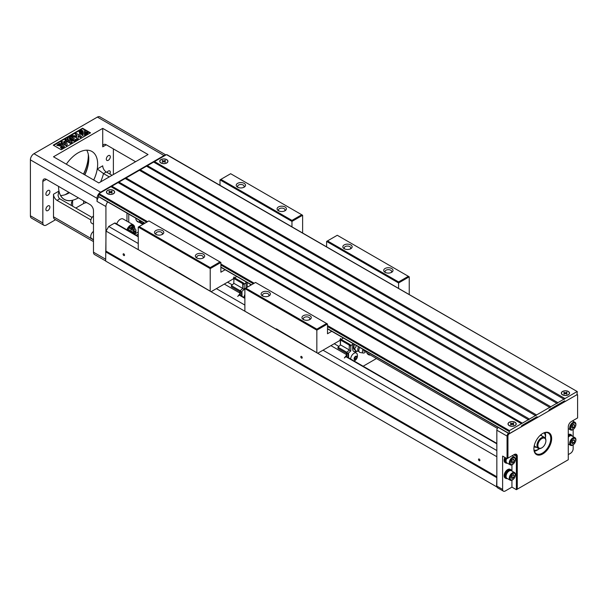 <?xml version="1.0" encoding="UTF-8"?>
<svg xmlns="http://www.w3.org/2000/svg" width="608" height="608" viewBox="0 0 608 608"><rect width="100%" height="100%" fill="white"/><g stroke="black" fill="none" stroke-linecap="round" stroke-linejoin="round"><path stroke-width="0.91" d="M353.795 348.84L353.803 348.855A4.4 2.538 -60 0 1 353.795 348.84A4.4 2.538 -60 0 1 353.795 346.165L353.795 344.022A3.77 2.174 -60 0 1 353.803 344.022M334.21 343.733L338.861 346.416M343.307 337.964L340.564 340.062L340.381 345.07L340.29 338.884L339.849 340.472L317.726 353.248L316.836 352.739L316.836 330.167L244.872 288.618L244.872 311.19L277.21 329.855L277.658 329.604M338.253 348.528L346.91 353.529L346.91 352.146L349.266 350.117L349.266 345.298L349.889 344.424L341.004 339.294M340.381 345.07L337.987 347.198L337.987 348.376L346.872 353.506M326.61 246.856L326.61 241.429L398.574 282.971L409.237 276.822L409.237 294.561M340.381 338.937L340.647 338.474L340.29 338.884M376.451 358.538L363.143 366.221M346.872 355.855L346.872 356.828M370.47 355.087A10.055 5.806 -60 0 1 368.41 354.616A10.055 5.806 -60 0 1 366.419 351.31M398.574 288.405L398.574 281.945L408.348 276.306L337.273 235.273L327.499 240.912L398.574 281.945M316.836 329.141L326.61 323.494L255.535 282.462L245.761 288.101L316.836 329.141L316.836 330.167L327.499 324.011L327.499 333.754L331.755 331.299M346.91 356.85L346.91 355.817M346.917 355.482L346.91 352.283M349.714 344.531L351.219 345.397L353.256 343.71M340.564 340.062L349.357 345.146M340.564 344.911L349.266 349.934M337.987 347.198L346.872 352.328M357.322 354.707A4.712 2.721 120 0 0 356.379 353.043A4.712 2.721 120 0 0 354.023 353.271A4.712 2.721 120 0 0 350.687 359.032M357.527 351.029A6.346 3.663 -60 0 1 353.955 351.591A6.346 3.663 -60 0 1 352.64 348.68L352.64 344.576M351.219 345.397L350.778 346.172L349.266 345.298M349.266 350.117L350.778 350.991L350.778 346.172M350.778 350.991L348.597 352.868L348.156 354.145L346.91 352.146M348.597 357.823L348.597 353.765M348.156 357.565L348.156 354.145M356.273 345.45L355.642 347.48L354.472 348.703L353.757 348.293L353.955 349.136L356.265 351.257L358.545 351.257M356.242 351.249A6.346 3.663 -60 0 1 353.742 351.447M356.356 353.028A4.712 2.721 -60 0 1 357.154 354.084A5.601 5.601 0 0 1 354.092 360.992M356.812 357.253L356.174 358.902L354.89 359.647L354.251 358.735L354.89 357.078L356.174 356.341L356.812 357.253L355.703 356.615M355.528 359.662A2.044 1.178 -60 0 1 354.282 357.884A2.044 1.178 -60 0 1 356.782 356.44A2.044 1.178 -60 0 1 355.528 359.662M356.174 358.902L355.019 358.241L354.274 358.667M355.634 356.653L355.019 358.241M330.919 345.633L346.826 354.814L344.341 357.998L346.917 355.809M346.423 354.175L346.917 354.456M346.91 353.582L346.423 353.864M353.795 346.165A4.4 2.538 -60 0 1 353.955 345.686L354.031 345.504A4.4 2.538 -60 0 1 354.548 344.455M353.955 349.136L353.955 345.686M354.031 345.504L354.677 344.531M354.472 348.703L356.265 351.257M365.081 350.535A1.041 0.6 -60 0 1 364.26 351.295A1.041 0.6 -60 0 1 363.766 350.778A1.041 0.6 -60 0 1 364.048 349.942M358.598 346.796A3.77 2.174 120 0 0 357.755 349.532A3.77 2.174 120 0 0 357.937 350.542L359.86 352.442A4.15 2.394 120 0 0 360.172 352.526L363.379 353.028A2.956 1.702 120 0 0 366.039 351.09M363.09 349.387A2.956 1.702 120 0 0 362.414 351.553A2.956 1.702 120 0 0 363.379 353.028M359.738 347.457A4.15 2.394 120 0 0 358.819 350.451A4.15 2.394 120 0 0 359.86 352.442M276.321 329.346L276.321 328.829L316.836 352.739M309.905 315.696A4.651 2.683 180 0 1 309.905 319.496A4.651 2.683 180 0 1 303.331 319.496A4.651 2.683 180 0 1 303.331 315.696A4.651 2.683 180 0 1 309.905 315.696M269.04 292.106A4.651 2.683 180 0 1 269.04 295.898A4.651 2.683 180 0 1 262.466 295.898A4.651 2.683 180 0 1 262.466 292.106A4.651 2.683 180 0 1 269.04 292.106M350.778 244.91A4.651 2.683 180 0 1 350.778 248.71A4.651 2.683 180 0 1 344.204 248.71A4.651 2.683 180 0 1 344.204 244.91A4.651 2.683 180 0 1 350.778 244.91M391.643 268.508A4.651 2.683 180 0 1 391.643 272.308A4.651 2.683 180 0 1 385.069 272.308A4.651 2.683 180 0 1 385.069 268.508A4.651 2.683 180 0 1 391.643 268.508M268.462 296.18A3.268 1.885 0 0 0 269.017 295.131A3.268 1.885 0 0 0 268.06 293.801A3.268 1.885 0 0 0 264.503 293.39A3.268 1.885 0 0 0 262.489 295.131A3.268 1.885 0 0 0 263.044 296.18M391.073 272.589A3.268 1.885 0 0 0 391.628 271.533A3.268 1.885 0 0 0 390.67 270.203A3.268 1.885 0 0 0 387.106 269.792A3.268 1.885 0 0 0 385.092 271.533A3.268 1.885 0 0 0 385.647 272.589M350.2 248.991A3.268 1.885 0 0 0 350.755 247.942A3.268 1.885 0 0 0 349.798 246.605A3.268 1.885 0 0 0 346.241 246.194A3.268 1.885 0 0 0 344.227 247.942A3.268 1.885 0 0 0 344.782 248.991M309.335 319.778A3.268 1.885 0 0 0 309.89 318.729A3.268 1.885 0 0 0 308.932 317.391A3.268 1.885 0 0 0 305.368 316.981A3.268 1.885 0 0 0 303.354 318.729A3.268 1.885 0 0 0 303.909 319.778M327.499 240.912L326.61 241.429M409.237 276.822L408.348 276.306M327.499 324.011L326.61 323.494M245.761 288.101L244.872 288.618M55.579 219.708L46.39 225.013A5.024 2.903 -60 0 1 43.882 225.264A5.024 2.903 -60 0 1 42.841 222.961L42.841 181.412A5.024 2.903 60 0 1 43.882 179.109A5.024 2.903 60 0 1 46.39 179.36L42.841 181.412M568.275 454.609L570.494 453.325A3.77 2.174 120 0 0 573.154 448.704L573.154 444.889M511.944 480.214L511.944 487.13L516.382 489.691L516.382 456.35A3.77 2.174 120 0 0 515.607 454.624A3.77 2.174 120 0 0 513.722 454.814L514.163 454.556A4.4 2.538 -60 0 1 517.271 456.35L517.271 489.182L568.275 459.739L568.275 426.907A4.4 2.538 -60 0 1 571.383 421.519L577.6 417.932L577.6 395.876A1.885 1.087 120 0 0 576.27 395.101L509.276 433.778A1.885 1.087 120 0 0 507.946 436.088L507.946 458.143L514.163 454.556L513.722 454.814L516.382 456.35L517.271 456.35M511.944 487.13L505.278 490.975A3.77 2.174 120 0 1 503.394 491.158L497.618 487.829A3.77 2.174 -60 0 1 496.979 487L105.655 261.075L106.05 231.093L108.718 226.472L114.54 223.113A1.254 0.722 -60 0 1 115.163 223.052L138.259 236.383M86.784 202.677A5.024 2.903 0 0 0 83.615 203.52L75.795 208.035M496.979 487A3.77 2.174 -60 0 1 496.842 486.104L496.842 430.19A2.516 1.452 -60 0 1 498.21 427.401M496.576 486.765L496.842 477.075M496.842 476.763L106.05 251.15M496.576 477.538L105.655 251.841M123.819 253.863A1.003 0.578 60 0 1 124.48 254.752A1.003 0.578 60 0 1 124.321 255.558A1.003 0.578 60 0 1 123.318 254.972A1.003 0.578 60 0 1 123.318 253.817A1.003 0.578 60 0 1 123.819 253.863M301.515 356.455A1.003 0.578 60 0 1 302.168 357.337A1.003 0.578 60 0 1 302.016 358.142A1.003 0.578 60 0 1 301.013 357.565A1.003 0.578 60 0 1 301.013 356.402A1.003 0.578 60 0 1 301.515 356.455M479.203 459.04A1.003 0.578 60 0 1 479.864 459.929A1.003 0.578 60 0 1 479.704 460.735A1.003 0.578 60 0 1 478.701 460.157A1.003 0.578 60 0 1 478.701 458.994A1.003 0.578 60 0 1 479.203 459.04M496.842 456.707L106.05 231.093M496.842 450.551L323.015 350.193M244.872 305.079L216.395 288.64M138.259 243.527L108.718 226.472M136.23 235.212L138.259 234.042M113.384 148.892L113.384 174.534M135.592 161.713L106.271 144.788A5.024 2.903 -120 0 0 103.763 144.537A5.024 2.903 -120 0 0 102.722 146.84L102.722 128.372L148.033 154.531L98.808 182.947L53.496 156.788L102.722 128.372M165.741 155.078A5.024 2.903 120 0 0 164.023 155.557L100.586 192.181A5.024 2.903 120 0 0 97.037 198.337L30.4 159.866A5.024 2.903 -60 0 1 33.957 153.71L97.386 117.086A5.024 2.903 -60 0 1 99.902 116.842L165.938 154.964M107.715 201.947A5.024 2.903 120 0 0 105.921 206.545L97.037 201.415L97.037 198.337M97.037 201.415A5.024 2.903 -60 0 1 98.83 196.817M93.738 180.021A27.641 15.96 120 0 0 97.25 168.978L102.722 165.817A5.024 2.903 -120 0 0 106.271 171.973L103.512 173.569A32.665 18.863 -60 0 1 100.578 181.929M112.047 175.309L106.271 171.973M109.288 176.905L103.512 173.569L97.25 168.978M61.233 149.766L90.546 132.833L82.551 128.22L53.23 145.145L61.233 149.766M90.106 133.091L82.551 128.729L82.551 128.22M82.232 130.819L81.153 130.416L81.586 130.165L82.232 131.328L81.335 131.298M81.442 130.705L81.153 130.416L81.168 130.94M83.205 132.681L83.205 133.198L79.572 133.046L79.572 132.529L81.943 131.959L82.939 130.583L83.205 132.681L79.572 132.529M83.205 133.327L82.939 135.941L81.951 134.566L79.572 133.996L79.572 133.479L83.205 133.327L82.939 135.424L81.951 134.056L79.572 133.479M75.916 139.741L74.199 140.737L69.532 139.232L72.147 141.922L70.429 142.91L65.094 139.832L66.166 139.217L70.361 141.641L67.29 138.571L68.4 137.932L73.72 139.703L69.525 137.279L70.589 136.663L75.916 139.741L75.916 140.258L74.199 141.246L70.262 139.977M72.147 141.922L72.147 142.432L70.429 143.427L65.094 140.349L65.094 139.832M69.152 140.942L67.29 138.571M71.615 139.004L69.525 137.796L69.525 137.279M82.551 128.729L53.679 145.403M61.005 142.196L62.062 141.588L63.133 142.211L65.459 140.866L66.356 141.383L67.275 144.757L66.356 145.798L62.974 143.853L62.267 144.256L61.37 143.739L62.077 142.819L61.005 142.196L61.628 143.078M81.624 136.45L80.476 137.112L78.113 135.744L78.158 138.449L76.616 139.338L76.676 136.906L71.166 136.329L72.648 135.47L76.714 136.017L76.76 134.961L75.149 134.034L76.296 133.372L81.624 136.45L80.476 137.621L78.12 136.26M78.158 138.449L78.158 138.966L76.616 139.855L76.616 139.338M76.661 137.416L71.166 136.846L71.166 136.329M76.737 135.462L75.149 134.034M61.134 143.708L58.284 144.871L62.115 144.423L64.334 146.346L61.446 148.018L60.488 147.463L62.548 146.277L61.811 145.654L56.939 145.054L59.478 143.435L61.134 143.708L60.154 144.909L58.368 145.13M64.334 146.346L64.334 146.862L61.446 148.527L60.488 147.463M62.183 146.482L56.977 145.32M84.322 133.327L84.588 135.941L85.576 134.566L87.955 133.996L87.955 133.479L84.322 133.327L84.588 135.424L85.576 134.056L87.955 133.479M87.955 132.529L87.955 133.046L84.322 133.198L84.588 130.583L85.576 131.959L87.955 132.529L84.322 132.681M80.309 131.928L79.671 131.267L81.145 131.282L80.773 130.629L81.426 131.792L80.362 131.83M81.426 131.282L80.431 131.153L80.568 132.286M80.294 132.422L79.785 131.761L80.294 132.422M79.785 132.719L79.139 132.088L79.526 131.412M79.602 131.526L80.233 131.974L79.846 132.134M79.8 132.225L79.139 131.571M79.162 132.103L79.162 131.594M80.233 132.369L80.233 131.974M80.134 131.229L80.514 131.632M80.286 131.396L80.286 130.91M81.107 131.974L81.107 131.465M84.588 135.941L84.588 135.424M85.576 134.566L85.576 134.056M61.811 145.654L61.811 146.163M61.446 148.018L61.446 148.527M60.154 144.392L60.154 144.909M80.476 137.112L80.476 137.621M67.275 144.757L66.356 145.289L62.974 143.336L62.267 143.746L61.37 143.23M65.337 141.976L64.03 142.728L65.854 143.777L65.337 141.976L64.471 142.986M65.679 143.678L65.337 142.485M62.267 143.746L62.267 144.256M62.974 143.336L62.974 143.853M66.356 145.289L66.356 145.798M70.429 142.91L70.429 143.427M74.199 140.737L74.199 141.246M81.951 134.566L81.951 134.056M82.939 135.941L82.939 135.424M81.274 130.864L81.274 130.386M105.655 260.923L94.521 254.501A5.024 2.903 -60 0 1 93.48 252.198L93.48 210.649A5.024 2.903 60 0 0 89.923 204.493L46.39 179.36M90.888 219.929L57.053 200.389A5.024 2.903 60 0 1 53.496 194.233L53.496 216.805L93.48 239.886M92.066 217.436L59.804 198.801L58.892 197.988L58.018 195.388L58.953 191.087A27.641 15.96 120 0 0 72.603 200.328L72.603 206.196M71.235 205.405L71.501 202.449L72.603 200.328M105.921 206.545L105.921 251.378M43.882 225.264L31.441 218.082A5.024 2.903 -60 0 1 30.4 215.779L30.4 159.866M65.892 194.256A32.042 18.498 120 0 0 68.826 192.31M83.486 174.101A32.042 18.498 120 0 0 88.327 155.405M68.879 192.341A31.411 18.134 -60 0 1 66.12 194.134A31.411 18.134 -60 0 1 64.942 194.773M88.297 154.326A31.411 18.134 -60 0 1 88.327 155.663A31.411 18.134 -60 0 1 83.615 174.177M69.008 192.979A28.272 16.325 120 0 0 69.479 192.69M84.694 174.8A28.272 16.325 120 0 0 88.768 158.741M86.754 150.176A27.641 15.96 -60 0 1 88.768 159A27.641 15.96 -60 0 1 84.824 174.876M69.494 192.698A27.641 15.96 -60 0 1 69.228 192.85L69.228 192.85A27.641 15.96 -60 0 1 60.58 195.518M47.903 195.16A2.827 1.634 -60 0 1 46.489 195.297A2.827 1.634 -60 0 1 46.489 192.037A2.827 1.634 -60 0 1 49.316 190.403A2.827 1.634 -60 0 1 49.75 192.668A2.827 1.634 -60 0 1 47.903 195.16M47.903 210.55A2.827 1.634 -60 0 1 46.489 210.687A2.827 1.634 -60 0 1 46.489 207.419A2.827 1.634 -60 0 1 49.316 205.793A2.827 1.634 -60 0 1 49.75 208.058A2.827 1.634 -60 0 1 47.903 210.55M108.315 160.276A2.827 1.634 -60 0 1 106.902 160.421A2.827 1.634 -60 0 1 106.902 157.153A2.827 1.634 -60 0 1 109.729 155.519A2.827 1.634 -60 0 1 110.162 157.784A2.827 1.634 -60 0 1 108.315 160.276M106.993 172.391A2.827 1.634 -60 0 1 109.729 170.909A2.827 1.634 -60 0 1 109.82 174.017M78.379 197.828A27.641 15.96 -60 0 1 78.113 197.98A27.641 15.96 -60 0 1 64.288 199.348A27.641 15.96 -60 0 1 58.566 186.39M66.333 164.198A27.641 15.96 -60 0 1 91.93 151.468A27.641 15.96 -60 0 1 93.708 180.006M93.48 241.589L54.538 219.108A5.024 2.903 -60 0 1 53.496 216.805M93.48 224.246L91.633 223.182A4.4 2.538 -60 0 1 90.729 221.168A4.4 2.538 -60 0 1 93.48 216.007M93.48 239.628L91.633 238.564A4.4 2.538 -60 0 1 90.729 236.55A4.4 2.538 -60 0 1 93.48 231.397M126.935 229.847A5.654 3.268 -60 0 1 133.357 224.884L123.135 218.986A5.654 3.268 120 0 0 120.308 219.268A5.654 3.268 120 0 0 116.713 223.949M126.973 221.198L126.973 213.066M139.209 222.292A10.366 5.981 -60 0 1 137.788 221.829A10.366 5.981 -60 0 1 135.69 218.097M128.752 214.092L128.752 222.224M134.642 234.072L138.259 231.99M133.334 233.54A1.634 0.942 -60 0 1 133.312 233.274A1.634 0.942 -60 0 1 134.467 231.276A1.634 0.942 -60 0 1 135.622 231.944A1.634 0.942 -60 0 1 134.224 234.057M133.912 233.875L133.441 233.206L133.95 231.884L134.976 231.291L135.493 232.02L134.976 233.343L133.98 233.913M134.543 231.534L133.456 233.153M134.976 233.343L134.056 232.803M135.493 232.02L134.604 231.504M135.865 230.5A3.58 2.067 120 0 0 135.759 229.71A3.58 2.067 120 0 0 135.128 228.859A3.58 2.067 120 0 0 134.634 228.699M143.29 223.926A10.055 5.806 -60 0 1 141.231 223.455A10.055 5.806 -60 0 1 139.247 220.149M139.848 220.499A9.675 5.586 120 0 0 142.903 223.698M140.357 220.795A9.424 5.442 120 0 0 142.074 223.22L143.496 224.04M142.758 222.178A9.424 5.442 120 0 0 143.663 223.942M143.853 223.835L143.853 222.817M131.571 229.702L133.836 226.32L133.099 228.927L133.836 230.683L131.571 229.702M132.924 225.796L130.948 227.734L129.056 227.924L131.032 229.391L132.924 225.796L131.032 227.787L129.147 227.977L131.032 229.391M129.77 231.488L130.317 230.424L128.151 229.505L128.79 230.918M130.393 231.846L130.948 230.789L132.924 232.256L131.434 232.446M130.484 231.891L131.032 230.842M130.408 230.478L128.235 229.55L128.873 230.964M131.662 229.756L133.836 226.32M161.044 162.921A3.96 2.288 0 0 0 166.721 162.876A3.96 2.288 0 0 0 166.645 159.691A3.96 2.288 0 0 0 161.09 159.661A3.96 2.288 0 0 0 160.968 162.876A3.96 2.288 0 0 0 161.044 162.921M165.08 162.268L163.848 161.553L162.61 162.268L162.176 162.017L163.408 161.302L162.176 160.588L163.848 161.052L165.08 160.337L165.513 160.588L164.282 161.302L165.513 162.017L165.08 162.268M163.848 161.052L163.848 161.553M164.814 160.998L165.08 160.337M163.408 161.804L163.408 161.302M164.282 161.804L164.282 161.302M162.876 160.998L162.61 160.337M107.738 193.694A3.96 2.288 0 0 0 113.415 193.648A3.96 2.288 0 0 0 113.339 190.464A3.96 2.288 0 0 0 107.783 190.441A3.96 2.288 0 0 0 107.662 193.648A3.96 2.288 0 0 0 107.738 193.694M111.773 193.048L110.542 192.333L109.303 193.048L108.87 192.797L110.101 192.082L108.87 191.368L110.542 191.832L111.773 191.117L112.206 191.368L110.975 192.082L112.206 192.797L111.773 193.048M110.542 191.832L110.542 192.333M111.507 191.771L111.773 191.117M110.101 192.584L110.101 192.082M110.975 192.584L110.975 192.082M109.569 191.771L109.303 191.117M507.315 478.557A5.024 2.903 -60 0 1 505.788 478.397L505.164 478.04A5.024 2.903 -60 0 1 504.123 475.737A5.024 2.903 -60 0 1 506.32 470.683A5.024 2.903 -60 0 1 510.188 469.338L510.811 469.695A5.024 2.903 -60 0 1 511.716 470.942M507.315 463.167A5.024 2.903 -60 0 1 505.788 463.015L505.164 462.65A5.024 2.903 -60 0 1 504.123 460.355A5.024 2.903 -60 0 1 504.876 457.398M511.944 464.831L511.944 471.071M507.946 458.143L507.057 458.66L502.611 456.091L502.611 489.432A3.77 2.174 120 0 0 503.394 491.158M564.543 400.847L565.425 401.364L576.977 394.691L577.288 391.582L166.508 154.637L154.516 161.561L564.984 398.544L564.224 399.342L153.626 162.07L147.41 165.665L557.878 402.648L557.118 403.446L146.52 166.174L140.304 169.769L550.772 406.744L550.012 407.55L139.414 170.278L126.084 177.977L536.552 414.952L535.792 415.758L125.195 178.486L118.978 182.081L529.446 419.056L528.686 419.862L118.089 182.59L111.872 186.185L522.34 423.16L509.458 430.601L509.139 433.709L521.003 427.006L521.892 425.471L537.001 416.754L537.882 417.263L548.545 411.107L549.434 409.572L564.543 400.847L549.434 409.572M577.281 394.379A2.516 1.452 -60 0 1 577.6 395.36L577.6 395.876M573.154 436.65L573.154 429.499M573.154 421.268L573.154 420.493M507.057 458.66L507.057 436.088A2.516 1.452 -60 0 1 508.432 433.299M568.275 434.606A5.024 2.903 -60 0 1 570.608 434.454L571.231 434.811A5.024 2.903 -60 0 1 572.128 436.058M542.769 453.94A12.563 7.258 -60 0 1 533.885 448.81A12.563 7.258 -60 0 1 542.769 433.42A12.563 7.258 -60 0 1 551.654 438.55A12.563 7.258 -60 0 1 542.769 453.94M516.382 489.691L517.271 489.182M533.892 448.552A11.94 6.893 120 0 0 536.362 453.758A11.94 6.893 120 0 0 542.328 453.173A11.94 6.893 120 0 0 550.126 442.654A11.94 6.893 120 0 0 548.294 433.086A11.94 6.893 120 0 0 542.549 433.557M545.133 432.615A11.94 6.893 -60 0 1 545.619 435.579A11.94 6.893 -60 0 1 545.612 435.731M537.312 450.118A11.94 6.893 -60 0 1 537.176 450.194A11.94 6.893 -60 0 1 534.371 451.258M505.788 463.015A5.024 2.903 -60 0 1 504.746 460.712A5.024 2.903 -60 0 1 505.499 457.756M506.532 462.566L506.168 462.361A4.271 2.47 -60 0 1 505.879 457.976M510.188 464.824A4.4 2.538 120 0 0 514.588 462.285A4.4 2.538 120 0 0 514.588 457.208A4.4 2.538 120 0 0 511.199 458.386A4.4 2.538 120 0 0 509.276 462.81A4.4 2.538 120 0 0 510.188 464.824L506.988 462.977A4.4 2.538 -60 0 1 506.076 460.97A4.4 2.538 -60 0 1 506.7 458.455M510.135 462.726A3.686 2.128 120 0 0 514.049 463.076A3.686 2.128 120 0 0 514.049 457.862A3.686 2.128 120 0 0 510.135 462.726M511.206 462.11L511.974 460.127L513.509 459.238L514.284 460.332L513.509 462.316L511.974 463.205L511.206 462.11M512.248 459.967L511.457 461.449M514.284 460.332L512.947 459.564M513.509 462.316L511.738 461.29M505.788 478.397A5.024 2.903 -60 0 1 504.746 476.102A5.024 2.903 -60 0 1 506.943 471.04A5.024 2.903 -60 0 1 510.811 469.695M506.532 477.956L506.168 477.744A4.271 2.47 -60 0 1 506.168 472.811A4.271 2.47 -60 0 1 510.439 470.349L510.804 470.562M510.188 480.214L506.988 478.367A4.4 2.538 -60 0 1 506.076 476.353A4.4 2.538 -60 0 1 507.999 471.93A4.4 2.538 -60 0 1 511.389 470.752L514.588 472.598A4.4 2.538 120 0 0 511.199 473.776A4.4 2.538 120 0 0 509.276 478.2A4.4 2.538 120 0 0 510.188 480.214A4.4 2.538 120 0 0 514.588 477.675A4.4 2.538 120 0 0 514.588 472.598M510.135 478.116A3.686 2.128 120 0 0 514.049 478.466A3.686 2.128 120 0 0 514.049 473.252A3.686 2.128 120 0 0 510.135 478.116M511.206 477.5L511.974 475.517L513.509 474.628L514.284 475.722L513.509 477.706L511.974 478.595L511.206 477.5M512.248 475.357L511.457 476.839M514.284 475.722L512.947 474.954M513.509 477.706L511.738 476.68M568.275 435.351A5.024 2.903 -60 0 1 571.231 434.811M568.275 435.974A4.271 2.47 -60 0 1 568.716 435.678A4.271 2.47 -60 0 1 570.851 435.465L571.216 435.678M568.275 437.205A4.4 2.538 -60 0 1 571.801 435.868L575.001 437.714A4.4 2.538 120 0 0 570.6 440.26A4.4 2.538 120 0 0 570.6 445.337A4.4 2.538 120 0 0 573.99 444.159A4.4 2.538 120 0 0 575.913 439.728A4.4 2.538 120 0 0 575.001 437.714M575.768 440.23A3.686 2.128 120 0 0 571.854 439.88A3.686 2.128 120 0 0 571.854 445.094A3.686 2.128 120 0 0 575.768 440.23M574.697 440.846L573.929 442.829L572.386 443.718L571.619 442.616L572.386 440.64L573.929 439.751L574.697 440.846L573.367 440.07M573.929 442.829L571.877 441.955M572.66 440.481L572.151 441.803M575.913 424.346A4.4 2.538 120 0 0 575.001 422.332A4.4 2.538 120 0 0 570.6 424.87A4.4 2.538 120 0 0 570.6 429.947A4.4 2.538 120 0 0 573.99 428.769A4.4 2.538 120 0 0 575.913 424.346M575.768 424.84A3.686 2.128 120 0 0 571.854 424.49A3.686 2.128 120 0 0 571.854 429.704A3.686 2.128 120 0 0 575.768 424.84M574.697 425.456L573.929 427.439L572.386 428.328L571.619 427.234L572.386 425.25L573.929 424.361L574.697 425.456L573.367 424.688M573.929 427.439L571.877 426.573M572.66 425.091L572.151 426.413M568.229 391.537A3.96 2.288 0 0 0 562.674 391.514A3.96 2.288 0 0 0 562.552 394.721A3.96 2.288 0 0 0 562.628 394.774A3.96 2.288 0 0 0 568.305 394.721A3.96 2.288 0 0 0 568.229 391.537M566.664 394.121L565.425 393.406L564.194 394.121L563.76 393.87L564.992 393.156L563.76 392.441L565.425 392.905L566.664 392.19L567.097 392.441L565.866 393.156L567.097 393.87L566.664 394.121M565.425 392.905L565.425 393.406M566.398 392.844L566.664 392.19M564.992 393.657L564.992 393.156M565.866 393.657L565.866 393.156M564.46 392.844L564.194 392.19M514.923 422.317A3.96 2.288 0 0 0 509.36 422.294A3.96 2.288 0 0 0 509.246 425.501A3.96 2.288 0 0 0 509.322 425.547A3.96 2.288 0 0 0 514.999 425.501A3.96 2.288 0 0 0 514.923 422.317M513.357 424.893L512.118 424.186L510.887 424.893L510.454 424.642L511.685 423.928L510.454 423.221L512.118 423.677L513.357 422.97L513.79 423.221L512.559 423.928L513.79 424.642L513.357 424.893M512.118 423.677L512.118 424.186M513.091 423.624L513.357 422.97M511.685 424.437L511.685 423.928M512.559 424.437L512.559 423.928M511.153 423.624L510.887 422.97M534.318 451.128A11.56 6.673 120 0 0 537.442 450.042A11.56 6.673 120 0 0 539.387 448.643A10.055 5.806 120 0 1 534.06 450.14M544.008 432.904A10.055 5.806 120 0 1 545.361 438.239A11.56 6.673 120 0 0 545.619 435.883A11.56 6.673 120 0 0 544.996 432.638M534.888 450.285A10.678 6.164 -60 0 1 534.105 450.353M544.213 432.835A10.678 6.164 -60 0 1 544.548 433.55M534.394 446.09A6.285 3.625 -60 0 1 534.303 446.044A6.285 3.625 -60 0 1 534.189 445.976A6.285 3.625 120 0 0 534.478 446.143A6.285 3.625 120 0 0 534.903 446.333M541.386 434.348L541.143 435.541M536.005 447.024L535.473 447.344A6.908 3.99 -60 0 1 534.873 447.1A6.908 3.99 -60 0 1 534.113 446.401M534.303 445.474A6.285 3.625 120 0 0 535.276 446.606L538.3 448.354A6.285 3.625 -60 0 1 538.3 441.096A6.285 3.625 -60 0 1 544.578 437.471A6.285 3.625 -60 0 1 545.885 440.344A6.285 3.625 -60 0 1 545.878 440.61M544.578 437.471L541.561 435.723A6.285 3.625 120 0 0 540.086 435.45M541.667 447.898A6.285 3.625 -60 0 1 541.439 448.043A6.285 3.625 -60 0 1 538.3 448.354M541.439 448.043L541.888 447.784A5.654 3.268 120 0 0 545.885 440.861A5.654 3.268 120 0 0 541.888 438.55A5.654 3.268 120 0 0 537.882 445.474A5.654 3.268 120 0 0 541.888 447.784L541.439 448.043M535.298 446.614L534.766 446.933A6.908 3.99 -60 0 1 534.538 446.865M236.694 276.412L233.943 278.51L233.768 283.518L234.034 276.921L233.236 278.92L211.113 291.696L210.224 291.179L210.224 268.614L138.259 227.065L138.259 249.63L170.597 268.303L171.046 268.044M169.708 267.794L169.708 267.277L210.224 291.179M291.962 226.852L291.962 221.418L302.624 215.262L302.624 233.008M148.922 220.909L139.148 226.548L210.224 267.588L219.997 261.942L148.922 220.909M203.292 254.144A4.651 2.683 180 0 1 203.292 257.944A4.651 2.683 180 0 1 196.718 257.944A4.651 2.683 180 0 1 196.718 254.144A4.651 2.683 180 0 1 203.292 254.144M162.427 230.554A4.651 2.683 180 0 1 162.427 234.346A4.651 2.683 180 0 1 155.853 234.346A4.651 2.683 180 0 1 155.853 230.554A4.651 2.683 180 0 1 162.427 230.554M210.224 267.588L210.224 268.614L220.886 262.458L220.886 272.202L225.142 269.747M291.962 220.392L301.735 214.753L230.66 173.713L220.886 179.36L291.962 220.392L291.962 221.418L219.997 179.869L219.997 185.303M244.165 183.358A4.651 2.683 180 0 1 244.165 187.158A4.651 2.683 180 0 1 237.591 187.158A4.651 2.683 180 0 1 237.591 183.358A4.651 2.683 180 0 1 244.165 183.358M285.03 206.956A4.651 2.683 180 0 1 285.03 210.748A4.651 2.683 180 0 1 278.456 210.748A4.651 2.683 180 0 1 278.456 206.956A4.651 2.683 180 0 1 285.03 206.956M161.85 234.627A3.268 1.885 0 0 0 162.404 233.578A3.268 1.885 0 0 0 161.447 232.241A3.268 1.885 0 0 0 157.89 231.838A3.268 1.885 0 0 0 155.868 233.578A3.268 1.885 0 0 0 156.423 234.627M284.453 211.037A3.268 1.885 0 0 0 285.008 209.98A3.268 1.885 0 0 0 284.058 208.65A3.268 1.885 0 0 0 280.493 208.24A3.268 1.885 0 0 0 278.479 209.98A3.268 1.885 0 0 0 279.034 211.037M243.588 187.439A3.268 1.885 0 0 0 244.142 186.39A3.268 1.885 0 0 0 243.185 185.052A3.268 1.885 0 0 0 239.628 184.642A3.268 1.885 0 0 0 237.606 186.39A3.268 1.885 0 0 0 238.161 187.439M202.715 258.225A3.268 1.885 0 0 0 203.27 257.176A3.268 1.885 0 0 0 202.32 255.839A3.268 1.885 0 0 0 198.755 255.428A3.268 1.885 0 0 0 196.741 257.176A3.268 1.885 0 0 0 197.296 258.225M220.886 179.36L219.997 179.869M302.624 215.262L301.735 214.753M220.886 262.458L219.997 261.942M139.148 226.548L138.259 227.065M227.59 282.18L232.241 284.863M231.633 286.976L240.297 291.977L240.297 290.594L242.653 288.564L242.653 283.746L243.276 282.872L234.392 277.742M233.768 283.518L231.367 285.638L231.367 286.824L240.251 291.954M240.251 294.302L240.251 295.268M247.433 282.614A3.268 1.885 120 0 0 247.182 283.077M247.213 286.383A3.268 1.885 120 0 0 247.372 286.497A3.268 1.885 120 0 0 248.368 286.596M249.637 285.866A3.268 1.885 120 0 0 250.701 284.498M250.853 285.167A4.081 2.356 120 0 0 251.112 284.734M240.297 295.298L240.304 293.208L237.728 296.438L240.304 293.93M240.304 293.208L240.297 290.73M243.094 282.971L244.606 283.845L246.643 282.158M233.943 278.51L242.744 283.586M233.943 283.358L242.653 288.382M231.367 285.638L240.251 290.768M244.872 294.53A4.712 2.721 120 0 0 244.074 297.479M246.088 287.918A6.346 3.663 -60 0 1 246.027 287.128L246.027 283.024M244.606 283.845L244.165 284.612L242.653 283.746M242.653 288.564L244.165 289.438L244.165 284.612M244.165 289.438L241.984 291.316L241.543 292.592L240.297 290.594M241.984 296.271L241.984 292.212M241.543 296.012L241.543 292.592M247.426 287.143A4.081 2.356 120 0 1 247.182 285.95L247.182 282.469M224.306 284.08L240.213 293.261M239.81 292.615L240.304 292.904M240.297 292.03L239.81 292.311M113.445 190.403A4.112 2.379 180 0 1 113.445 193.762A4.112 2.379 180 0 1 107.631 193.762A4.112 2.379 180 0 1 107.631 190.403A4.112 2.379 180 0 1 113.445 190.403M166.752 159.623A4.112 2.379 180 0 1 166.752 162.982A4.112 2.379 180 0 1 160.938 162.982A4.112 2.379 180 0 1 160.938 159.623A4.112 2.379 180 0 1 166.752 159.623M140.304 169.769L139.855 170.536M147.41 165.665L146.969 166.432M154.516 161.561L154.075 162.328M166.508 154.637L166.957 154.888M98.99 196.696L144.924 223.22M146.695 222.194L98.542 194.385L98.542 196.437M98.542 194.385L98.99 193.618L147.584 221.677M521.451 423.677L110.983 186.694L98.99 193.618M111.872 186.185L111.424 186.952M118.978 182.081L118.537 182.848M126.084 177.977L125.643 178.744M576.977 391.613L564.984 398.544M568.336 391.476A4.112 2.379 180 0 1 568.336 394.835A4.112 2.379 180 0 1 562.522 394.835A4.112 2.379 180 0 1 562.522 391.476A4.112 2.379 180 0 1 568.336 391.476M556.989 403.157L550.772 406.744M535.663 415.469L529.446 419.056M549.883 407.261L536.552 414.952M564.095 399.053L557.878 402.648M515.029 422.248A4.112 2.379 180 0 1 515.029 425.608A4.112 2.379 180 0 1 509.215 425.608A4.112 2.379 180 0 1 509.215 422.248A4.112 2.379 180 0 1 515.029 422.248M528.557 419.573L522.34 423.16M537.001 416.754L521.892 425.471M496.842 443.832L345.891 356.683M244.872 298.361L239.271 295.131M138.259 236.808L114.54 223.113M164.023 155.557L97.386 117.086M100.586 192.181L33.957 153.71M106.271 144.788L102.722 146.84M79.785 131.716L79.785 131.252M59.804 198.801L57.053 200.389M53.496 194.233L58.953 191.087M105.655 259.228L93.48 252.198M42.841 222.961L30.4 215.779M83.615 203.52L83.615 200.853M132.384 232.993A5.024 2.903 120 0 0 133.486 225.69A5.024 2.903 120 0 0 127.71 230.295M502.611 489.432L496.842 486.104M507.946 436.088L507.057 436.088L496.842 430.19M534.766 446.933L535.473 447.344M509.01 431.368L327.499 326.572M253.316 283.746L220.886 265.02M220.886 263.994L254.205 283.229M327.499 325.546L509.458 430.601M220.886 267.072L251.537 284.772M327.499 328.624L509.01 433.42M347.024 354.608L347.024 355.634M496.842 443.407L346.188 356.432M244.872 297.935L239.575 294.88M56.939 145.57L56.939 145.054M81.267 130.925L81.267 131.442M134.497 234.209A4.302 4.302 0 0 0 135.759 229.71M136.678 220.826L141.231 223.455M366.974 353.066L497.405 428.366M133.357 224.884L134.383 226.054L134.71 227.932L133.6 231.519L132.498 233.054M165.954 163.347L166.721 162.876M161.736 163.347L160.968 162.876M112.647 194.119L113.415 193.648M108.429 194.119L107.662 193.648M514.588 457.208L512.073 455.757M570.6 445.337L568.275 443.992M575.001 422.332L572.493 420.88M570.6 429.947L568.275 428.602M563.32 395.192L562.552 394.721M567.538 395.192L568.305 394.721M510.013 425.972L509.246 425.501M514.231 425.972L514.999 425.501M545.885 440.861L545.885 440.344M240.411 293.056L240.411 294.082M577.288 391.582L166.828 154.607M509.139 433.709L327.499 328.837M251.355 284.878L220.886 267.284M144.734 223.326L98.678 196.726"/></g></svg>
